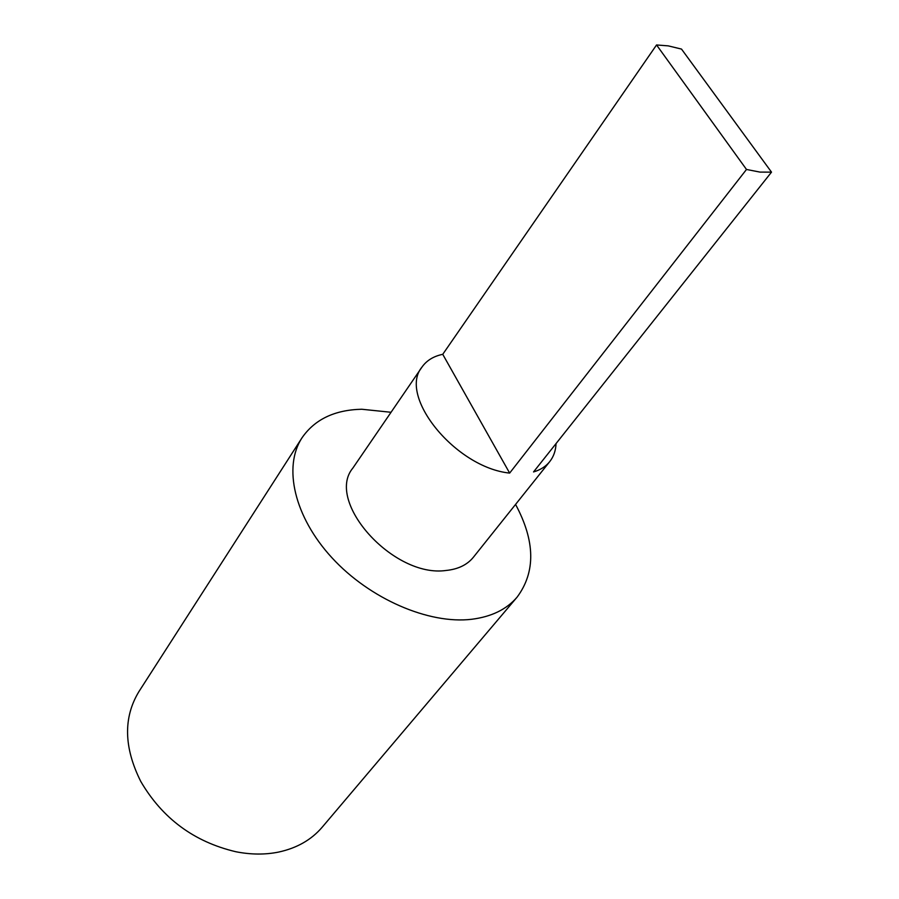 <?xml version="1.0" encoding="UTF-8"?>
<svg xmlns="http://www.w3.org/2000/svg" width="899" height="899" viewBox="0 0 899 899"><rect width="100%" height="100%" fill="white"/><g stroke="black" fill="none" stroke-linecap="round" stroke-linejoin="round"><path stroke-width="1.35" d="M301.963 437.88L138.907 691.612C123.197 717.548 123.804 747.474 140.738 781.4C162.382 818.416 194.06 841.857 235.785 851.724C250.832 854.691 265.07 854.814 278.51 852.095C296.827 848.15 311.38 839.857 322.179 827.215L517.139 597.093C506.643 609.376 491.495 616.77 471.694 619.276C428.913 624.445 369.781 598.97 332.001 557.818C294.097 516.7 283.005 466.817 301.963 437.88C314.672 419.428 334.608 409.877 361.758 409.247L391.054 412.281M771.511 172.136L681.509 49.085L668.26 45.871L656.551 44.961L442.746 354.318C433.532 356.24 426.609 360.499 421.979 367.084C397.65 395.965 455.579 467.66 509.654 473.088L746.496 169.462L760.026 172.102L771.511 172.136L533.534 471.941C540.456 469.907 545.85 466.457 549.739 461.614C553.66 456.625 555.762 450.624 556.043 443.589M421.979 367.084L352.858 468.076C324.887 501.462 393.537 578.192 446.14 570.46C458.142 569.236 467.222 564.83 473.38 557.256L549.739 461.614M442.746 354.318L509.654 473.088M515.565 504.418C535.253 541.097 535.77 571.989 517.139 597.093M656.551 44.961L746.496 169.462"/></g></svg>
